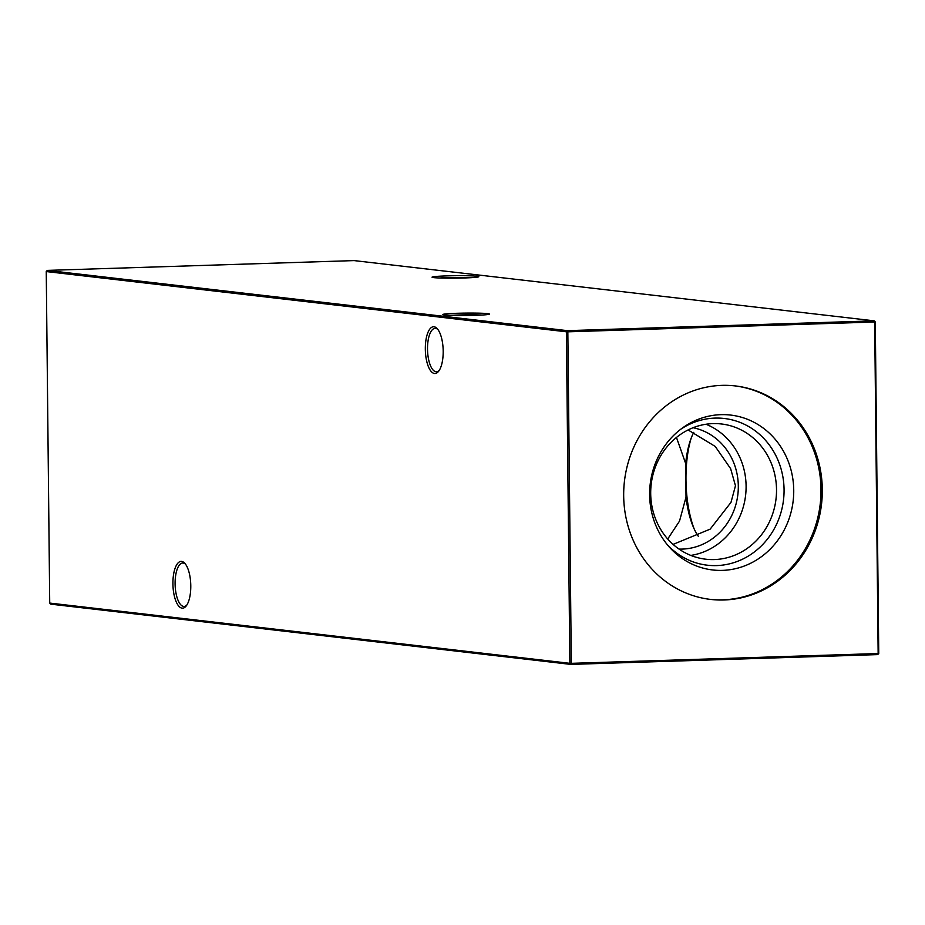 <?xml version="1.0" encoding="UTF-8"?>
<svg xmlns="http://www.w3.org/2000/svg" width="925" height="925" viewBox="0 0 925 925"><rect width="100%" height="100%" fill="white"/><g stroke="black" fill="none" stroke-linecap="round" stroke-linejoin="round"><path stroke-width="1.39" d="M443.191 351.142A23.391 8.903 88.2 0 1 438.6 371.307A23.391 8.903 88.2 0 1 425.327 349.072A23.391 8.903 88.2 0 1 437.236 328.687A23.391 8.903 88.2 0 1 443.191 351.142M437.907 329.508A21.726 8.267 -91.8 0 0 435.108 328.352A21.726 8.267 -91.8 0 0 427.512 349.095A21.726 8.267 -91.8 0 0 436.496 371.769A21.726 8.267 -91.8 0 0 439.225 370.439M190.781 585.803A23.391 8.903 88.2 0 1 186.191 605.968A23.391 8.903 88.2 0 1 172.917 583.733A23.391 8.903 88.2 0 1 184.838 563.348A23.391 8.903 88.2 0 1 190.781 585.803M185.497 564.169A21.726 8.267 -91.8 0 0 182.699 563.013A21.726 8.267 -91.8 0 0 175.102 583.756A21.726 8.267 -91.8 0 0 184.087 606.43A21.726 8.267 -91.8 0 0 186.815 605.1M433.813 277.627A23.391 1.226 179.4 0 1 432.067 277.246A23.391 1.226 179.4 0 1 450.278 275.8A23.391 1.226 179.4 0 1 477.057 276.24A23.391 1.226 179.4 0 1 478.803 276.748A23.391 1.226 179.4 0 1 459.39 278.09A23.391 1.226 179.4 0 1 433.813 277.627M471.322 277.662A21.726 1.133 -0.6 0 0 439.56 277.997M444.451 315.009A23.391 1.226 179.4 0 1 442.705 314.627A23.391 1.226 179.4 0 1 460.916 313.182A23.391 1.226 179.4 0 1 487.695 313.621A23.391 1.226 179.4 0 1 489.429 314.13A23.391 1.226 179.4 0 1 470.027 315.471A23.391 1.226 179.4 0 1 444.451 315.009M481.96 315.043A21.726 1.133 -0.6 0 0 450.197 315.379M691.148 438.242A68.068 25.912 -91.8 0 0 685.968 479.797A68.068 25.912 -91.8 0 0 694.039 528.614M667.711 538.998L679.517 521.11L686.015 497.153A61.27 23.333 -91.8 0 0 693.068 526.394A61.27 23.333 -91.8 0 0 698.34 536.303M686.015 497.153L685.668 463.494L676.464 437.444M688.073 429.952L715.21 446.428L730.646 468.697L735.468 485.752L730.993 502.368L710.146 529.146L673.076 544.397M693.091 427.72A61.27 56.564 -83.4 0 1 738.312 486.076A61.27 56.564 -83.4 0 1 682.326 549.08A61.27 56.564 -83.4 0 1 679.043 549.08M714.32 559.567A68.068 62.842 -83.4 0 1 705.775 559.209A68.068 62.842 -83.4 0 1 650.795 488.967A68.068 62.842 -83.4 0 1 712.897 423.615A68.068 62.842 -83.4 0 1 721.442 423.974A68.068 62.842 -83.4 0 1 776.422 494.204A68.068 62.842 -83.4 0 1 714.32 559.567M680.615 429.339A73.85 68.184 -83.4 0 1 715.037 418.1A73.85 68.184 -83.4 0 1 784.065 489.66A73.85 68.184 -83.4 0 1 716.586 565.591A73.85 68.184 -83.4 0 1 667.26 544.64M722.494 570.378A77.966 71.977 -83.4 0 1 668.787 546.455A77.966 71.977 -83.4 0 1 682.511 427.928A77.966 71.977 -83.4 0 1 720.864 414.666A77.966 71.977 -83.4 0 1 793.731 490.215A77.966 71.977 -83.4 0 1 722.494 570.378M734.693 385.852A107.462 99.206 -83.4 0 1 820.822 497.014A107.462 99.206 -83.4 0 1 722.795 599.828A107.462 99.206 -83.4 0 1 709.972 599.342M724.113 599.978A107.462 99.206 -83.4 0 1 710.631 599.423A107.462 99.206 -83.4 0 1 623.832 488.55A107.462 99.206 -83.4 0 1 721.87 385.367A107.462 99.206 -83.4 0 1 735.363 385.933A107.462 99.206 -83.4 0 1 822.152 496.806A107.462 99.206 -83.4 0 1 724.113 599.978M875.281 321.923L874.241 320.848L354.102 260.596L47.268 270.401L567.407 330.653L874.241 320.848L874.668 322.004L567.834 331.821L571.315 663.341L878.149 653.536L874.668 322.004L875.281 321.923L878.75 653.443L877.732 654.599L570.898 664.404L50.759 604.152L49.719 603.077L569.858 663.329L566.389 331.797L46.25 271.557L49.719 603.077M705.995 424.251A68.068 62.842 -83.4 0 1 745.608 495.291A68.068 62.842 -83.4 0 1 690.802 555.405M693.785 432.333A61.27 23.333 -91.8 0 0 690.327 440.531A61.27 23.333 -91.8 0 0 685.668 463.494M877.732 654.599L878.75 653.443M570.898 664.404L571.315 663.341L569.858 663.329L570.898 664.404M567.834 331.821L567.407 330.653L566.389 331.797L567.834 331.821M47.268 270.401L46.25 271.557"/></g></svg>
